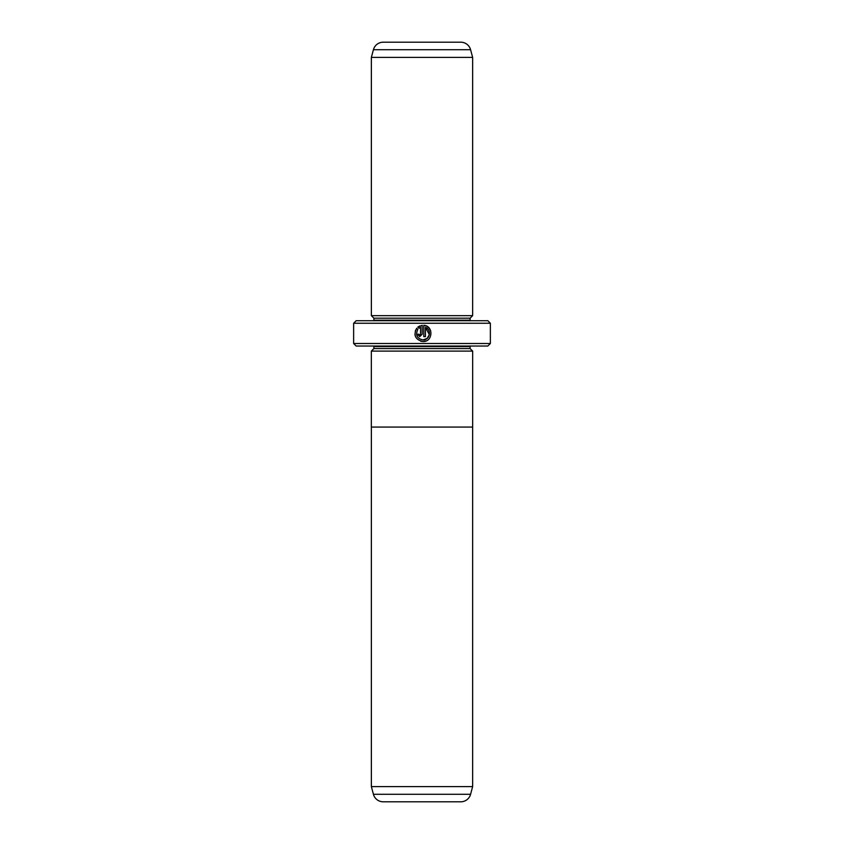 <?xml version="1.0" encoding="UTF-8"?>
<svg xmlns="http://www.w3.org/2000/svg" width="844" height="844" viewBox="0 0 844 844"><rect width="100%" height="100%" fill="white"/><g stroke="black" fill="none" stroke-linecap="round" stroke-linejoin="round"><path stroke-width="1.27" d="M373.417 794.288L470.583 794.288A10.128 10.128 0 0 1 460.803 801.8L383.197 801.8A10.128 10.128 0 0 1 373.417 794.288L371.36 786.608L472.64 786.608L472.64 427.064M371.36 786.608L371.36 427.064M470.583 794.288L472.64 786.608M472.672 351.104L371.328 351.104L371.328 427.064L472.672 427.064L472.672 351.104M420.713 341.229L422.981 341.546C415.364 339.742 413.265 335.311 416.683 328.253L417.833 329.413C415.248 335.026 416.968 338.528 422.981 339.921C429.881 340.322 431.98 329.603 425.429 327.366L425.429 336.661L423.793 336.661L423.793 325.309C433.784 325.784 432.972 342.073 422.981 341.546L425.956 340.987M430.672 330.743L429.163 328.116L426.769 326.195L423.793 325.309M420.544 334.224L419.721 335.036L418.909 334.224L419.721 335.036L420.544 334.224L420.544 327.366L418.993 328.263L417.833 327.103L422.169 325.309L422.169 334.224L419.721 336.661L417.284 334.224L418.909 334.224M371.36 351.104L373.892 348.572L470.108 348.572L472.64 351.104M470.108 348.572L470.108 346.546A2.532 2.532 0 0 1 470.161 346.04M373.892 348.572L373.892 346.546L470.108 346.546M371.36 315.656L472.64 315.656L472.64 57.392L371.36 57.392L371.36 315.656L373.892 318.188L470.108 318.188L472.64 315.656M472.64 57.392L470.583 49.712A10.128 10.128 0 0 0 460.803 42.2L383.197 42.2A10.128 10.128 0 0 0 373.417 49.712L371.36 57.392M373.892 318.188L373.892 320.214L470.108 320.214L470.108 318.188M490.364 343.508L487.832 346.04L356.168 346.04L353.636 343.508L490.364 343.508L490.364 323.252L353.636 323.252L356.168 320.72L487.832 320.72L490.364 323.252M353.636 343.508L353.636 323.252M418.993 328.263L420.544 327.366M419.858 325.889L417.833 327.103M415.501 330.204L414.942 334.709M414.953 334.741L415.617 336.893M425.429 327.366L429.374 334.646L427.127 338.433L422.981 339.921M470.583 49.712L373.417 49.712"/></g></svg>
